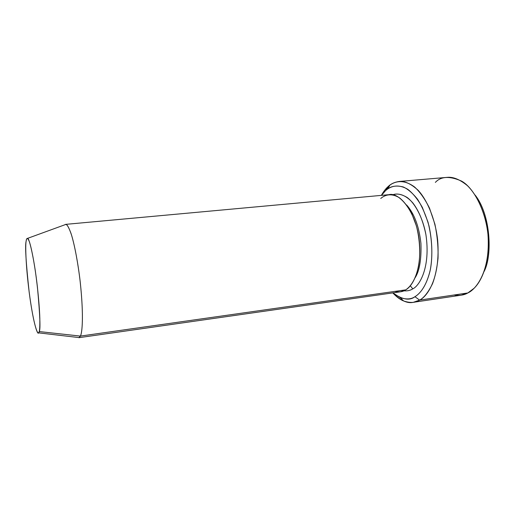 <?xml version="1.0" encoding="UTF-8"?>
<svg xmlns="http://www.w3.org/2000/svg" width="515" height="515" viewBox="0 0 515 515"><rect width="100%" height="100%" fill="white"/><g stroke="black" fill="none" stroke-linecap="round" stroke-linejoin="round"><path stroke-width="0.77" d="M413.384 302.305C407.494 303.734 400.631 300.599 392.784 292.893C396.511 296.885 400.123 299.576 403.625 300.966C410.159 303.168 415.476 302.891 419.583 300.123L413.384 302.305L461.131 295.185L467.832 292.958C464.157 295.134 459.58 295.81 454.101 294.992M389.128 186.449L388.168 186.533L385.709 190.486L387.454 189.089C391.387 186.024 396.647 185.31 403.226 186.945C407.841 189.031 412.573 193.08 417.42 199.086C422.107 206.418 425.963 215.341 428.989 225.853C432.581 242.211 432.594 258.582 430.064 270.954C426.201 286.404 420.034 293.634 414.955 296.704L419.583 300.123C423.916 297.876 428.229 292.404 432.516 283.714C435.117 276.909 436.952 268.444 438.014 258.324C438.368 247.322 437.332 235.941 434.905 224.167L429.51 208.157C424.881 198.912 419.905 191.857 414.581 186.997C404.056 179.259 395.565 181.106 390.035 185.02L388.168 186.533C390.956 183.797 394.638 182.104 399.222 181.46C404.693 180.9 410.944 183.784 417.961 190.119C427.205 199.878 435.362 219.339 437.647 240.054C440.64 277.733 427.469 296.428 419.583 300.123L467.832 292.958L419.583 300.123L414.955 296.704C411.163 299.324 406.232 299.621 400.168 297.606L392.868 292.88C402.196 299.633 409.554 300.908 414.955 296.704C420.208 293.537 426.645 285.857 430.418 269.293C432.812 256.045 432.297 238.696 427.984 222.074L422.319 207.326C417.652 199.125 412.798 193.119 407.758 189.301C397.921 183.546 390.479 186.346 385.709 190.486L388.168 186.533C385.89 188.484 383.617 191.432 381.351 195.378M38.606 332.864L79.188 337.595L80.398 336.089L78.853 337.698L400.432 291.805L405.685 289.861L80.398 336.089L39.224 331.563L38.606 332.864C37.389 335.593 32.921 321.225 29.136 291.831C25.937 262.393 24.939 245.52 26.13 241.2C25.248 244.825 25.666 267.285 30.089 298.861C34.647 330.012 38.503 336.668 39.224 331.563C39.7 330.006 39.9 325.783 39.835 318.882C39.604 308.717 38.033 289.816 35.342 271.038C33.288 257.506 31.177 247.425 29.567 242.32C27.546 236.643 26.568 238.226 26.13 241.2C26.355 239.211 26.825 238.271 27.533 238.381C29.117 237.364 34.183 258.099 37.46 287.486C40.016 315.116 40.608 329.812 39.224 331.563L80.398 336.089C82.091 333.192 83.932 317.369 80.334 282.96C78.19 263.925 74.643 245.172 71.501 234.943C69.19 228.151 67.33 224.63 65.926 224.392L64.703 224.836L65.572 224.373C66.911 224.154 68.72 227.173 71.012 233.43C74.154 242.983 77.829 261.549 80.121 281.068C83.99 316.532 82.13 333.244 80.398 336.089L405.685 289.861C402.865 291.838 399.26 292.353 394.87 291.4M412.792 288.851L410.294 285.806L412.792 288.851C419.455 285.909 430.733 267.452 425.931 234.731C422.725 217.118 414.73 202.923 407.05 197.412C401.34 194.084 396.531 193.228 392.617 194.837C397.67 192.99 404.99 194.084 412.785 202.865C418.798 210.629 423.182 221.25 425.931 234.731C430.733 267.452 419.455 285.909 412.792 288.851C410.384 290.454 407.41 291.11 403.863 290.821C407.41 291.11 410.384 290.454 412.792 288.851M406.625 204.989C414.305 213.616 419.075 226.452 420.942 243.498C421.444 259.502 419.513 270.903 415.148 277.701C419.513 270.903 421.444 259.502 420.942 243.498C419.075 226.452 414.305 213.616 406.625 204.989M380.759 198.468C384.814 194.979 391.136 192.713 399.428 197.792C403.676 201.133 407.751 206.322 411.665 213.371L416.416 225.982C420.047 240.157 420.517 254.919 418.553 266.242C415.463 280.411 410.094 287.074 405.685 289.861C411.871 286.739 421.997 271.321 419.345 241.168C416.03 210.049 398.127 191.838 389.044 194.67L65.572 224.373M385.709 190.486L381.441 195.372M475.094 195.037C490.647 214.427 492.688 255.504 484.061 271.553C492.688 255.504 490.647 214.427 475.094 195.037M435.355 182.4C440.943 176.31 449.659 175.86 461.498 181.068C473.974 187.808 487.254 212.953 488.31 238.915C489.379 264.665 481.132 281.557 474.064 288.291L467.832 292.958C476.362 289.23 490.718 270.793 487.943 234.113C485.735 213.944 477.212 195.063 467.388 185.632C459.914 179.516 453.232 176.754 447.323 177.347L399.222 181.46M400.168 297.606L403.625 300.966M27.533 238.381L65.926 224.392M387.454 189.089L390.035 185.02"/></g></svg>
